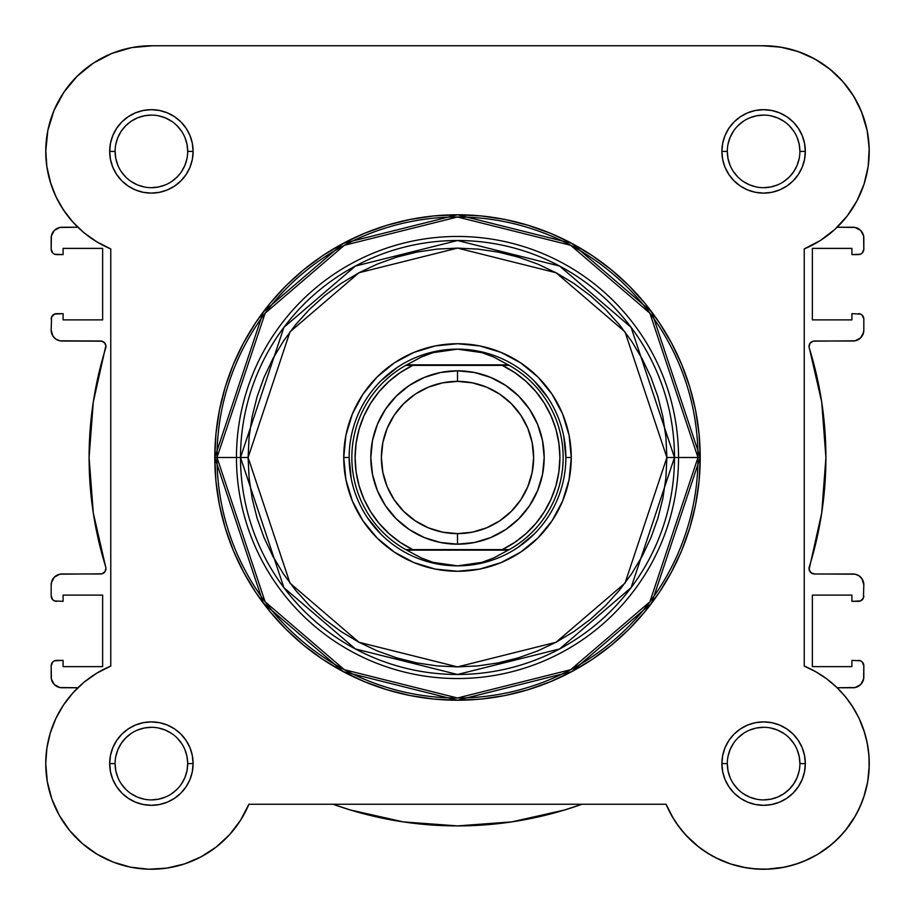 <?xml version="1.0" encoding="UTF-8"?>
<svg xmlns="http://www.w3.org/2000/svg" width="915" height="915" viewBox="0 0 915 915"><rect width="100%" height="100%" fill="white"/><g stroke="black" fill="none" stroke-linecap="round" stroke-linejoin="round"><path stroke-width="1.37" d="M132.767 47.408L127.013 48.598L132.767 47.408M113.837 52.647L107.009 55.518L113.837 52.647M66.784 88.137L62.517 94.291L66.784 88.137M46.837 166.541L50.977 184.212L46.837 166.541M52.361 188.181L57.062 198.967L52.361 188.181M58.194 813.355L59.978 816.557L58.194 813.355M69.06 829.802L71.347 832.547L69.06 829.802M80.406 841.846L83.837 844.82L80.406 841.846M111.493 861.427L115.725 863.039L111.493 861.427M128.134 866.654L131.714 867.397L128.134 866.654M164.208 868.472L168.692 867.82L164.208 868.472M214.179 848.571L217.072 846.352L214.179 848.571M750.803 868.472L763.739 869.25L750.803 868.472M766.324 869.216L784.327 867.203L766.324 869.216M786.866 866.654L799.275 863.039L786.866 866.654M817.987 854.175L831.163 844.82L817.987 854.175M834.594 841.846L843.653 832.547L834.594 841.846M856.806 813.355L862.182 801.609L856.806 813.355M867.66 781.833L863.714 797.354L867.683 781.73L864.686 794.323L867.683 781.73L869.124 768.875L868.976 755.927L867.237 743.106L868.976 755.927M869.204 760.514L868.529 751.238L869.204 760.514M867.763 745.965L865.659 736.312L867.763 745.965M839.856 690.482L837.145 687.76L839.856 690.482M860.489 314.074L851.911 313.662L851.911 319.884L812.36 319.884L812.36 248.377L851.911 248.377L851.911 254.599L858.419 254.599A5.421 5.421 0 0 0 863.829 249.189L863.829 238.083A10.831 10.831 0 0 0 852.997 227.24L837.145 227.24L837.797 226.611L837.145 227.24L855.113 227.458L860.66 230.42L863.623 235.967L863.829 249.189L862.25 253.02L860.489 254.187L851.911 254.599L851.911 248.377L812.36 248.377L812.36 319.884L851.911 319.884L851.911 313.662L860.489 314.074L862.25 315.24L863.829 319.072L863.829 330.178L863.005 334.33L860.66 337.841L855.113 340.815L813.195 341.169L810.084 343.228L809.043 346.796L821.727 402.143L825.913 457.5L821.727 512.857L809.1 569.462L810.942 572.699L814.442 573.98L855.113 574.185L859.013 575.81L862.01 578.795L863.829 584.822L863.417 597.998L860.489 600.926L851.911 601.338L851.911 595.116L812.36 595.116L812.36 666.623L851.911 666.623L851.911 660.39L860.489 660.802L862.25 661.98L863.829 665.811L863.623 679.033L860.66 684.58L855.113 687.542L837.145 687.76L852.997 687.76A10.831 10.831 0 0 0 863.829 676.917L863.829 665.811L862.25 661.98M845.105 218.616L849.12 213.424L845.105 218.616M858.007 198.807L855.01 204.354L858.018 198.807M862.742 187.918L864.401 183.057L862.742 187.918M868.163 166.53L868.449 164.425L868.163 166.53M819.222 61.568L808.894 55.952L819.222 61.568M801.632 52.83L790.011 49.101L801.632 52.83M843.458 694.428L849.532 702.137M852.151 705.98L858.991 718.195M859.139 718.504L864.721 732.984M869.227 765.581L867.729 781.444M855.548 815.642L845.3 830.58M817.861 854.255L803.507 861.427M746.308 867.82L730.788 864.023M730.479 863.92L715.667 857.744M711.676 855.605L700.821 848.571M698.751 847.004L685.449 834.697M683.734 832.753L675.876 822.471M673.429 818.65L666.086 804.239L671.782 815.86L666.086 804.239L248.914 804.239L240.542 820.298L229.551 834.697L216.249 847.004L229.551 834.697M241.571 818.65L239.124 822.459M231.266 832.753L228.853 835.452M203.324 855.605L199.333 857.744M201.048 856.852L216.249 847.004L201.048 856.852L184.395 863.966L166.759 868.129L148.676 869.216L166.759 868.129L184.327 863.989M151.261 869.25L147.658 869.181M52.818 801.609L51.286 797.354M45.773 765.581L45.796 760.514M46.471 751.238L47.237 745.965M49.341 736.312L50.611 731.909M62.849 705.98L65.468 702.148M71.542 694.428L75.144 690.482M77.272 226.68L70.043 218.799M65.972 213.561L60.104 204.571M46.631 164.975L45.761 150.026M53.482 111.733L55.964 106.071M74.675 78.77L80.303 73.257M89.613 65.697L96.155 61.339M152.004 45.75L763.007 45.75L152.004 45.75M769.08 45.887L782.805 47.511M825.879 66.052L834.983 73.509M840.588 79.045L848.445 88.446M852.608 94.485L859.345 106.723M861.267 111.104L867.237 130.856M867.843 134.196L869.239 149.9M581.997 804.239L564.841 809.924L511.76 821.887L457.5 825.902L403.24 821.887L350.159 809.924L333.003 804.239A368.413 368.413 0 0 0 581.986 804.239L564.841 809.924M54.511 600.926L63.089 601.338L63.089 595.116L102.64 595.116L102.64 666.623L63.089 666.623L63.089 660.39L56.581 660.39A5.421 5.421 0 0 0 51.171 665.811L51.171 676.917A10.831 10.831 0 0 0 62.003 687.76L77.855 687.76L59.887 687.542L54.34 684.58L51.377 679.033L51.171 665.811L52.75 661.98L54.511 660.802L63.089 660.39L63.089 666.623L102.64 666.623L102.64 595.116L63.089 595.116L63.089 601.338L54.511 600.926L52.75 599.748L51.171 595.928L51.171 584.822L51.995 580.67L54.34 577.159L59.887 574.185L101.805 573.831L104.916 571.772L105.957 568.192L93.273 512.857L89.087 457.5L93.273 402.143L105.9 345.538L104.058 342.301L100.559 341.021L59.887 340.815L55.987 339.191L52.99 336.205L51.171 330.178L51.583 317.002L54.511 314.074L63.089 313.662L63.089 319.884L102.64 319.884L102.64 248.377L63.089 248.377L63.089 254.599L54.511 254.187L52.75 253.02L51.171 249.189L51.377 235.967L54.34 230.42L59.887 227.458L77.855 227.24L62.003 227.24A10.831 10.831 0 0 0 51.171 238.083L51.171 249.189A5.421 5.421 0 0 0 56.581 254.599L54.511 254.187M54.34 684.58L52.99 682.933M52.75 599.748L51.583 597.998M51.377 582.706L54.34 577.159M105.9 569.462L105.957 568.192M105.957 346.796L105.9 345.538M104.916 343.228L102.995 341.604M101.805 341.169L62.003 341.021A10.831 10.831 0 0 1 51.171 330.178L51.583 317.002L54.511 314.074M52.75 253.02L51.583 251.259M51.377 235.967L54.34 230.42M860.66 230.42L862.01 232.055M862.25 315.24L863.829 319.072L863.829 330.178A10.831 10.831 0 0 1 852.997 341.021L814.442 341.021A5.421 5.421 0 0 0 809.272 348.043A368.413 368.413 0 0 1 809.272 566.957A5.421 5.421 0 0 0 814.442 573.98L852.997 573.98A10.831 10.831 0 0 1 863.829 584.822L863.417 597.998L860.489 600.926M863.623 332.294L860.66 337.841M809.1 345.538L809.043 346.796M809.043 568.192L809.1 569.462M810.084 571.772L812.005 573.396M813.195 573.831L814.442 573.98M863.829 595.928A5.421 5.421 0 0 1 858.419 601.338L851.911 601.338L851.911 595.116L812.36 595.116L812.36 666.623L851.911 666.623L851.911 660.39L860.489 660.802M863.623 679.033L860.66 684.58M511.76 821.887L457.5 825.902L403.24 821.887L350.159 809.924M181.57 783.778L184.933 777.498L187.003 770.682L187.701 763.602L187.003 756.522L184.933 749.717M125.732 737.936L131.234 733.418L125.732 737.936L121.215 743.438L117.863 749.717L115.793 756.522M121.215 783.766L125.732 789.268L121.203 783.755M131.234 793.785L137.502 797.137L144.318 799.207L137.502 797.137L131.234 793.785M789.268 177.064L783.766 181.582L789.268 177.064L793.785 171.562L797.137 165.283L799.207 158.478M793.785 131.234L789.268 125.732L793.797 131.234M783.766 121.215L777.498 117.863L770.682 115.793L777.498 117.863L783.766 121.215M763.59 799.904L770.682 799.207L777.498 797.137L783.766 793.785L789.268 789.268L793.785 783.766L797.137 777.498L799.207 770.682M793.785 743.438L789.268 737.936L793.797 743.449M151.41 115.096L144.318 115.793L137.502 117.863L131.234 121.215L125.732 125.732L121.215 131.234L117.863 137.502L115.793 144.318M121.215 171.562L125.732 177.064L121.203 171.551M100.559 341.021A5.421 5.421 0 0 1 105.728 348.043A368.413 368.413 0 0 0 105.728 566.957A5.421 5.421 0 0 1 100.559 573.98L62.003 573.98A10.831 10.831 0 0 0 51.171 584.822L51.171 595.928A5.421 5.421 0 0 0 56.581 601.338M51.171 319.072A5.421 5.421 0 0 1 56.581 313.662L63.089 313.662L63.089 319.884L102.64 319.884L102.64 248.377L63.089 248.377L63.089 254.599L56.581 254.599M858.419 313.662A5.421 5.421 0 0 1 863.829 319.072M858.419 660.39A5.421 5.421 0 0 1 863.829 665.811M187.701 151.41L187.701 151.398A36.303 36.303 0 0 0 151.398 115.096A36.303 36.303 0 0 0 115.096 151.398L109.674 151.398A41.713 41.713 0 0 1 151.398 109.674A41.713 41.713 0 0 1 193.111 151.398L187.701 151.398A36.303 36.303 0 0 1 151.398 187.689A36.303 36.303 0 0 1 115.096 151.398A36.303 36.303 0 0 1 151.398 115.096A36.303 36.303 0 0 1 187.701 151.398L187.003 144.318L184.933 137.502M115.096 763.59L115.096 763.602A36.303 36.303 0 0 0 151.398 799.904A36.303 36.303 0 0 0 187.701 763.602A36.303 36.303 0 0 0 151.398 727.299A36.303 36.303 0 0 0 115.096 763.602L109.674 763.602A41.713 41.713 0 0 1 151.398 721.889A41.713 41.713 0 0 1 193.111 763.602L187.701 763.602A36.303 36.303 0 0 1 151.398 799.904A36.303 36.303 0 0 1 115.096 763.602A36.303 36.303 0 0 1 151.398 727.299A36.303 36.303 0 0 1 187.701 763.602L187.003 756.522M727.299 763.59L727.299 763.602A36.303 36.303 0 0 0 763.602 799.904A36.303 36.303 0 0 0 799.904 763.602A36.303 36.303 0 0 0 763.602 727.299A36.303 36.303 0 0 0 727.299 763.602L721.889 763.602A41.713 41.713 0 0 1 763.602 721.889A41.713 41.713 0 0 1 805.326 763.602L799.904 763.602A36.303 36.303 0 0 1 763.602 799.904A36.303 36.303 0 0 1 727.299 763.602A36.303 36.303 0 0 1 763.602 727.299A36.303 36.303 0 0 1 799.904 763.602L799.207 756.522L797.137 749.717M799.904 151.41L799.904 151.398A36.303 36.303 0 0 0 763.602 115.096A36.303 36.303 0 0 0 727.299 151.398L721.889 151.398A41.713 41.713 0 0 1 763.602 109.674A41.713 41.713 0 0 1 805.326 151.398L799.904 151.398A36.303 36.303 0 0 1 763.602 187.689A36.303 36.303 0 0 1 727.299 151.398A36.303 36.303 0 0 1 763.602 115.096A36.303 36.303 0 0 1 799.904 151.398L799.207 144.318L797.137 137.502M571.269 457.5L565.859 457.5L571.269 457.5L569.084 435.3L562.611 413.957L552.1 394.285L537.951 377.049L520.704 362.9L501.043 352.389L479.7 345.916L457.5 343.731L435.3 345.916L413.957 352.389L394.296 362.9L377.049 377.049L362.9 394.285L352.389 413.957L345.916 435.3L343.731 457.5A113.769 113.769 0 0 1 457.5 343.731A113.769 113.769 0 0 1 571.269 457.5A113.769 113.769 0 0 1 457.5 571.269A113.769 113.769 0 0 1 343.731 457.5L345.916 479.7L352.389 501.043L362.9 520.704L377.049 537.951L394.296 552.1L413.957 562.611L435.3 569.084L457.5 571.269L479.7 569.084L501.043 562.611L520.704 552.1L537.951 537.951L552.1 520.704L562.611 501.043L569.084 479.7L571.269 457.5M349.141 457.5L343.731 457.5L349.141 457.5L351.223 478.637M666.898 457.5L625.014 583.141L556.034 642.261L457.5 666.898L358.966 642.261L289.986 583.141L248.102 457.5L240.519 457.5L283.925 587.682L355.397 648.952L457.5 674.481L559.603 648.952L631.076 587.682L674.481 457.5L666.898 457.5L665.891 478.019L662.872 498.355L657.885 518.279L650.954 537.631L642.17 556.206L631.602 573.831L619.364 590.335L605.57 605.57L590.335 619.364L573.831 631.602L556.206 642.17L537.631 650.954L518.279 657.874L498.355 662.872L478.019 665.891L457.5 666.898L436.981 665.891L416.645 662.872L396.721 657.874L377.369 650.954L358.794 642.17L341.169 631.602L324.665 619.364L309.43 605.57L295.637 590.335L283.398 573.831L272.83 556.206L264.046 537.631L257.115 518.279L252.128 498.355L249.109 478.019L248.102 457.5L249.109 436.97L252.128 416.645L257.115 396.71L264.046 377.369L272.83 358.794L283.398 341.169L295.637 324.665L309.43 309.43L324.665 295.637L341.169 283.387L358.794 272.83L377.369 264.046L396.721 257.115L416.645 252.128L436.981 249.109L457.5 248.102L478.019 249.109L498.355 252.128L518.279 257.115L537.631 264.046L556.206 272.83L573.831 283.387L590.335 295.637L605.57 309.43L619.364 324.665L631.602 341.169L642.17 358.794L650.954 377.369L657.885 396.71L662.872 416.645L665.891 436.97L666.898 457.5L674.481 457.5A216.981 216.981 0 0 1 457.5 674.481A216.981 216.981 0 0 1 240.519 457.5L236.459 457.5A221.041 221.041 0 0 0 457.5 678.541A221.041 221.041 0 0 0 678.541 457.5L674.481 457.5L678.541 457.5A221.041 221.041 0 0 1 457.5 678.541A221.041 221.041 0 0 1 236.459 457.5L214.785 457.5L263.326 603.134L343.285 671.656L457.5 700.215L571.715 671.656L651.674 603.134L700.215 457.5L697.996 457.5L649.89 601.795L570.674 669.7L457.5 697.996L344.326 669.7L265.11 601.795L217.004 457.5A240.496 240.496 0 0 0 457.5 697.996A240.496 240.496 0 0 0 697.996 457.5L678.541 457.5L697.996 457.5A240.496 240.496 0 0 0 457.5 217.004A240.496 240.496 0 0 0 217.004 457.5L236.459 457.5A221.041 221.041 0 0 1 457.5 236.459A221.041 221.041 0 0 1 678.541 457.5A221.041 221.041 0 0 0 457.5 236.459A221.041 221.041 0 0 0 236.459 457.5L240.519 457.5A216.981 216.981 0 0 1 457.5 240.519A216.981 216.981 0 0 1 674.481 457.5L631.076 327.318L559.603 266.048L457.5 240.519L355.397 266.048L283.925 327.318L240.519 457.5L248.102 457.5L289.986 331.859L358.966 272.739L457.5 248.102L556.034 272.739L625.014 331.859L666.898 457.5M53.905 110.692L47.809 130.639L53.905 110.692L63.798 92.335L77.112 76.277L93.319 63.146L111.79 53.447L131.806 47.58L152.588 45.761L762.412 45.761A105.648 105.648 0 0 1 804.239 248.914L820.366 240.496L804.239 248.914L804.239 666.086L815.86 671.782L804.239 666.086A105.648 105.648 0 0 1 838.312 838.312A105.648 105.648 0 0 1 666.086 804.239L248.914 804.239A105.648 105.648 0 0 1 45.75 763.602L47.306 781.65L45.75 763.602L46.894 748.127L45.75 763.602A105.648 105.648 0 0 1 110.761 666.086L110.761 248.914L96.921 241.915L84.249 232.959L73.028 222.242L84.249 232.959L96.921 241.915L110.761 248.914A105.648 105.648 0 0 1 45.75 151.398L46.894 166.873L45.75 151.398A105.648 105.648 0 0 1 152.588 45.761L762.412 45.761L780.552 47.123L798.189 51.572L814.796 58.983L798.189 51.572M700.215 457.5A242.715 242.715 0 0 1 457.5 700.215A242.715 242.715 0 0 1 214.785 457.5L215.951 481.29L219.451 504.851L225.239 527.955L233.256 550.384L243.447 571.909L255.685 592.348L269.879 611.472L285.869 629.12L303.528 645.121L322.652 659.315L343.079 671.553L364.616 681.744L387.045 689.761L410.149 695.549L433.71 699.049L457.5 700.215L481.29 699.049L504.851 695.549L527.955 689.761L550.384 681.744L571.921 671.553L592.348 659.315L611.472 645.121L629.131 629.12L645.121 611.472L659.315 592.348L671.553 571.909L681.744 550.384L689.761 527.955L695.549 504.851L699.049 481.29L700.215 457.5L699.049 433.71L695.549 410.149L689.761 387.045L681.744 364.616L671.553 343.079L659.315 322.652L645.121 303.517L629.131 285.869L611.472 269.879L592.348 255.685L571.921 243.447L550.384 233.256L527.955 225.239L504.851 219.451L481.29 215.951L457.5 214.785L433.71 215.951L410.149 219.451L387.045 225.239L364.616 233.256L343.079 243.447L322.652 255.685L303.528 269.879L285.869 285.869L269.879 303.517L255.685 322.652L243.447 343.079L233.256 364.616L225.239 387.045L219.451 410.149L215.951 433.71L214.785 457.5A242.715 242.715 0 0 1 457.5 214.785A242.715 242.715 0 0 1 700.215 457.5L651.674 311.866L571.715 243.333L457.5 214.785L343.285 243.333L263.326 311.866L214.785 457.5L217.004 457.5L265.11 313.204L344.326 245.3L457.5 217.004L570.674 245.3L649.89 313.204L697.996 457.5L700.215 457.5M806.458 860.169L817.941 854.21L806.458 860.169L794.323 864.686L781.73 867.683L768.875 869.113L755.927 868.976L743.106 867.237L730.582 863.954L718.561 859.162L707.215 852.94L696.715 845.369L687.211 836.585L678.861 826.691L671.782 815.86M828.613 846.878L838.312 838.312L846.878 828.613L838.312 838.312L828.613 846.878L817.941 854.21M860.169 806.458L864.686 794.323L860.169 806.458L854.21 817.941L846.878 828.613M852.94 707.215L845.38 696.704L836.585 687.211L845.38 696.704L852.94 707.215L859.162 718.561L863.954 730.582L867.237 743.106M46.894 166.873L50.279 182.005L55.861 196.485L50.279 182.005L46.894 166.873M73.028 692.758L63.49 704.996L55.861 718.504L50.279 732.984L55.861 718.504L63.49 704.996L73.028 692.758L84.249 682.041L96.921 673.085L110.761 666.086L110.761 248.914M73.028 222.242L63.49 209.993L55.861 196.485M45.75 151.398L47.809 130.639M814.796 58.983L829.894 69.128L843.012 81.721L853.787 96.372L861.896 112.659L867.077 130.09L869.204 148.161L868.186 166.324L864.08 184.041L856.989 200.785L847.141 216.077L834.8 229.448L820.366 240.496M815.86 671.782L826.691 678.861L836.585 687.211M148.676 869.216L130.673 867.203L113.288 862.136L97.013 854.175L82.339 843.55L69.7 830.58L59.452 815.642L51.915 799.172L47.306 781.65M46.894 748.127L50.279 732.984M727.299 151.387L727.299 151.398A36.303 36.303 0 0 0 763.602 187.689A36.303 36.303 0 0 0 799.904 151.398L805.326 151.398A41.713 41.713 0 0 1 763.602 193.111A41.713 41.713 0 0 1 721.889 151.398L722.69 159.53L725.057 167.365L728.912 174.571L734.105 180.895L740.429 186.077L747.635 189.931L755.47 192.31L763.602 193.111L771.745 192.31L779.569 189.931L786.786 186.077L793.099 180.895L798.292 174.571L802.146 167.365L804.514 159.53L805.326 151.398L804.514 143.255L802.146 135.431L798.292 128.214L793.099 121.901L786.786 116.708L779.569 112.854L771.745 110.475L763.602 109.674L755.47 110.475L747.635 112.854L740.429 116.708L734.105 121.901L728.912 128.214L725.057 135.431L722.69 143.255L721.889 151.398L727.299 151.398L727.997 158.478L730.067 165.283M799.904 763.602L805.326 763.602A41.713 41.713 0 0 1 763.602 805.314A41.713 41.713 0 0 1 721.889 763.602L722.69 771.745L725.057 779.569L728.912 786.774L734.105 793.099L740.429 798.292L747.635 802.146L755.47 804.514L763.602 805.314L771.745 804.514L779.569 802.146L786.786 798.292L793.099 793.099L798.292 786.774L802.146 779.569L804.514 771.745L805.326 763.602L804.514 755.47L802.146 747.635L798.292 740.429L793.099 734.105L786.786 728.912L779.569 725.057L771.745 722.69L763.602 721.889L755.47 722.69L747.635 725.057L740.429 728.912L734.105 734.105L728.912 740.429L725.057 747.635L722.69 755.47L721.889 763.602L727.299 763.602L727.997 770.682L730.067 777.498M187.701 763.602L193.111 763.602A41.713 41.713 0 0 1 151.398 805.314A41.713 41.713 0 0 1 109.674 763.602L110.486 771.745L112.854 779.569L116.708 786.774L121.901 793.099L128.214 798.292L135.431 802.146L143.255 804.514L151.398 805.314L159.53 804.514L167.365 802.146L174.571 798.292L180.895 793.099L186.088 786.774L189.943 779.569L192.31 771.745L193.111 763.602L192.31 755.47L189.943 747.635L186.088 740.429L180.895 734.105L174.571 728.912L167.365 725.057L159.53 722.69L151.398 721.889L143.255 722.69L135.431 725.057L128.214 728.912L121.901 734.105L116.708 740.429L112.854 747.635L110.486 755.47L109.674 763.602L115.096 763.602L115.793 770.682L117.863 777.498M115.096 151.387L115.096 151.398A36.303 36.303 0 0 0 151.398 187.689A36.303 36.303 0 0 0 187.701 151.398L193.111 151.398A41.713 41.713 0 0 1 151.398 193.111A41.713 41.713 0 0 1 109.674 151.398L110.486 159.53L112.854 167.365L116.708 174.571L121.901 180.895L128.214 186.077L135.431 189.931L143.255 192.31L151.398 193.111L159.53 192.31L167.365 189.931L174.571 186.077L180.895 180.895L186.088 174.571L189.943 167.365L192.31 159.53L193.111 151.398L192.31 143.255L189.943 135.431L186.088 128.214L180.895 121.901L174.571 116.708L167.365 112.854L159.53 110.475L151.398 109.674L143.255 110.475L135.431 112.854L128.214 116.708L121.901 121.901L116.708 128.214L112.854 135.431L110.486 143.255L109.674 151.398L115.096 151.398L115.793 158.478L117.863 165.283M380.88 380.88L397.304 367.407M436.363 351.223L457.5 349.141L469.818 350.022L481.896 352.641L493.505 356.942L509.255 365.394L502.244 365.394L514.642 372.531L525.931 381.326L535.881 391.609L544.299 403.172L551.024 415.799L555.92 429.238L558.893 443.226L559.9 457.5L558.893 471.774L555.92 485.762L551.024 499.201L544.299 511.828L535.881 523.391L525.931 533.674L514.642 542.469L502.244 549.606L412.757 549.606L400.358 542.469L389.069 533.674L379.119 523.391L370.701 511.828L363.976 499.201L359.08 485.762L356.107 471.774L355.1 457.5L356.107 443.226L359.08 429.238L363.976 415.799L370.701 403.172L379.119 391.609L389.069 381.326L400.358 372.531L412.757 365.394L502.244 365.394L408.822 365.394M534.12 380.88L547.593 397.304M563.777 436.363L565.859 457.5M534.12 534.12L517.696 547.593M478.637 563.777L457.5 565.859A108.359 108.359 0 0 1 349.141 457.5A108.359 108.359 0 0 1 457.5 349.141A108.359 108.359 0 0 0 349.141 457.5A108.359 108.359 0 0 0 457.5 565.859L469.818 564.978L481.896 562.359L493.505 558.059L508.282 550.144L406.718 550.144L421.495 558.059L433.104 562.359L445.182 564.978L457.5 565.859L433.104 562.359L421.495 558.059L406.718 550.144L509.255 549.606L493.505 558.059L481.896 562.359L457.5 565.859A108.359 108.359 0 0 0 565.859 457.5A108.359 108.359 0 0 0 457.5 349.141L481.896 352.641L493.505 356.942L508.282 364.856L406.718 364.856L509.255 365.394A105.648 105.648 0 0 1 509.255 549.606A105.648 105.648 0 0 0 509.255 365.394L502.244 365.394A102.4 102.4 0 0 1 502.244 549.606L405.745 549.606A105.648 105.648 0 0 1 405.745 365.394L421.495 356.942L433.104 352.641L445.182 350.022L457.5 349.141A108.359 108.359 0 0 1 565.859 457.5A108.359 108.359 0 0 1 457.5 565.859M380.88 534.12L367.407 517.696M151.387 799.904L158.478 799.207L165.283 797.137M171.551 793.785L177.064 789.268M181.582 743.449L177.064 737.936M171.574 733.43L165.283 730.067L158.478 727.997M151.41 727.299L144.318 727.997L137.502 730.067M131.222 181.57L137.502 184.933L144.318 186.992M151.387 187.689L158.478 186.992L165.283 184.933M171.551 181.582L177.064 177.064M181.57 171.574L184.933 165.283L187.003 158.478M181.582 131.234L177.064 125.732M171.574 121.226L165.283 117.863L158.478 115.793M144.318 115.793L137.502 117.863M131.245 121.203L125.732 125.732M733.418 171.551L737.936 177.064M743.426 181.57L749.717 184.933L756.522 186.992M763.59 187.689L770.682 186.992L777.498 184.933M763.613 115.096L756.522 115.793L749.717 117.863M743.449 121.203L737.936 125.732M733.43 131.222L730.067 137.502L727.997 144.318M733.418 783.755L737.936 789.268M743.426 793.774L749.717 797.137L756.522 799.207M770.682 799.207L777.498 797.137M783.755 793.785L789.268 789.268M783.778 733.43L777.498 730.067L770.682 727.997M763.613 727.299L756.522 727.997L749.717 730.067M743.449 733.418L737.936 737.936M733.43 743.426L730.067 749.717L727.997 756.522M804.239 248.914L804.239 666.086M457.5 544.185A86.685 86.685 0 0 1 370.815 457.5A86.685 86.685 0 0 1 457.5 370.815A86.685 86.685 0 0 0 370.815 457.5A86.685 86.685 0 0 0 457.5 544.185L457.5 533.628A76.128 76.128 0 0 1 381.372 457.5A76.128 76.128 0 0 1 457.5 381.372L457.5 370.815L440.584 372.485L424.331 377.415L409.337 385.421L396.206 396.206L385.421 409.337L377.415 424.331L372.485 440.584L370.815 457.5L372.485 474.416L377.415 490.669L385.421 505.663L396.206 518.794L409.337 529.579L424.331 537.585L440.584 542.515L457.5 544.185L474.416 542.515L490.669 537.585L505.663 529.579L518.794 518.794L529.579 505.663L537.585 490.669L542.515 474.416L544.185 457.5L542.515 440.584L537.585 424.331L529.579 409.337L518.794 396.206L505.663 385.421L490.669 377.415L474.416 372.485L457.5 370.815L457.5 381.372L472.357 382.836L486.631 387.159L499.796 394.193L511.336 403.664L520.795 415.204L527.841 428.369L532.164 442.643L533.628 457.5L532.164 472.346L527.841 486.631L520.795 499.796L511.336 511.336L499.796 520.795L486.631 527.829L472.357 532.164L457.5 533.628L442.643 532.164L428.369 527.829L415.204 520.795L403.664 511.336L394.205 499.796L387.159 486.631L382.836 472.346L381.372 457.5L382.836 442.643L387.159 428.369L394.205 415.204L403.664 403.664L415.204 394.193L428.369 387.159L442.643 382.836L457.5 381.372A76.128 76.128 0 0 1 533.628 457.5A76.128 76.128 0 0 1 457.5 533.628L457.5 544.185A86.685 86.685 0 0 0 544.185 457.5A86.685 86.685 0 0 0 457.5 370.815A86.685 86.685 0 0 1 544.185 457.5A86.685 86.685 0 0 1 457.5 544.185M506.178 549.606L509.255 549.606M405.745 365.394A105.648 105.648 0 0 0 405.745 549.606L412.757 549.606A102.4 102.4 0 0 1 412.757 365.394L405.745 365.394L421.495 356.942L433.104 352.641L457.5 349.141"/></g></svg>
